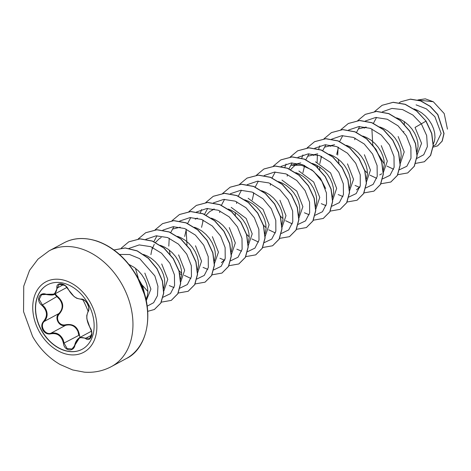 <?xml version="1.0" encoding="UTF-8"?>
<svg xmlns="http://www.w3.org/2000/svg" width="471" height="471" viewBox="0 0 471 471"><rect width="100%" height="100%" fill="white"/><g stroke="black" fill="none" stroke-linecap="round" stroke-linejoin="round"><path stroke-width="0.71" d="M82.225 349.229A36.591 26.882 61.7 0 1 41.807 330.701A36.591 26.882 61.7 0 1 47.5 284.808M87.918 303.336A36.591 26.882 61.7 0 1 82.154 349.27A36.591 26.882 61.7 0 1 41.66 330.783A36.591 26.882 61.7 0 1 47.424 284.849A36.591 26.882 61.7 0 1 87.918 303.336M68.425 289.518C72.169 295.817 76.355 298.997 80.971 299.061C83.255 298.908 85.404 300.439 87.429 303.642C89.149 307.033 89.39 309.718 88.148 311.702C85.957 315.923 86.582 321.222 90.038 327.586C94.224 333.297 90.579 342.505 85.669 338.637C80.741 336.017 77.191 338.125 75.007 344.966C73.847 352.438 64.221 351.089 63.455 343.359C61.73 335.964 57.539 332.779 50.897 333.809C47.618 334.504 44.945 333.262 42.873 330.083C41.195 326.674 41.472 323.701 43.709 321.175C47.912 315.864 47.283 310.577 41.825 305.302C35.584 300.692 39.24 291.496 46.199 294.263C53.152 295.8 56.714 293.692 56.873 287.928C55.972 281.564 65.599 282.9 68.425 289.518L68.319 289.318M55.072 293.757L57.332 296.3C63.72 301.899 64.415 307.74 59.411 313.816C57.338 316.059 57.026 318.673 58.463 321.652C60.288 324.407 62.678 325.443 65.634 324.76C73.382 323.465 78.003 326.98 79.505 335.299L78.81 335.358L78.056 331.772C75.566 326.12 71.415 323.971 65.61 325.326C59.47 327.645 53.829 317.76 58.904 313.539C62.984 309.176 63.22 304.449 59.617 299.356L54.53 294.104M46.199 294.416L41.56 294.728L39.211 299.326L42.272 304.761L44.745 307.369C48.066 312.561 47.901 317.254 44.25 321.434C39.387 325.579 44.969 335.405 50.956 333.221C56.355 332.114 60.429 334.304 63.179 339.785L64.156 343.259L67.065 348.505L71.992 348.993L74.653 345.679M65.098 285.479L59.163 284.284L54.406 294.169L46.199 294.263M79.505 335.299L79.976 337.383M433.338 144.049L434.421 141.288L434.98 137.455L434.698 133.199L433.567 128.73L431.613 124.244L428.893 119.958L425.501 116.066L421.557 112.763L417.218 110.196L414.015 108.901M433.255 146.039L435.681 144.732L441.144 133.417L434.892 116.726L426.355 108.848L416.081 104.856M416.965 152.062L418.089 146.558L417.812 142.307L416.682 137.832L414.727 133.346L412.001 129.06L408.61 125.174L404.671 121.865L400.332 119.298L396.653 117.85M400.073 161.17L401.204 155.66L400.921 151.409L399.791 146.934L397.836 142.454L395.116 138.168L391.719 134.276L387.78 130.967L383.441 128.4L379.761 126.958M366.285 127.123L364.089 128.124L366.044 127.07M383.182 170.278L384.312 164.768L384.036 160.511L382.905 156.042L380.951 151.556L378.225 147.27L374.834 143.378L370.895 140.075L366.55 137.503L362.876 136.06M338.431 147.317L336.683 154.517M366.42 179.062L367.427 173.87L367.144 169.619L366.014 165.144L364.059 160.658L361.339 156.372L357.942 152.486L354.004 149.177L349.665 146.611L346.456 145.315M332.508 145.333L330.312 146.328L332.267 145.28M321.546 156.419L319.797 163.62M319.65 166.987L319.797 169.631M349.529 188.17L350.536 182.972L350.259 178.721L349.129 174.246L347.168 169.76L344.448 165.474L341.057 161.588L337.112 158.28L332.773 155.713L329.094 154.264M315.617 154.435L313.427 155.436L315.376 154.382M304.655 165.527L302.906 172.722M332.732 199.969L336.659 188.347L330.607 172.939L315.488 161.806M332.644 197.272L333.651 192.074L333.368 187.823L332.238 183.349L330.283 178.868L327.563 174.582L324.166 170.69L320.227 167.382L315.888 164.815L312.214 163.372M298.49 163.484L294.163 166.069L290.642 169.584M315.841 209.071L319.768 197.455L313.715 182.041L298.891 171.002M315.753 206.375L316.759 201.182L316.483 196.925L315.352 192.456L313.392 187.97L310.672 183.684L307.28 179.792L303.336 176.49L298.997 173.923L295.788 172.621M298.808 218.303L302.888 206.675L296.83 191.144L281.976 180.099M298.867 215.482L299.868 210.284L299.591 206.033L298.461 201.559L296.506 197.072L293.78 192.786L290.389 188.9L286.45 185.592L282.111 183.025L278.432 181.576M253.775 193.387L252.238 200.034M281.852 224.897L282.983 219.386L282.7 215.135L281.576 210.661L279.615 206.18L276.895 201.888L273.504 198.003L269.559 194.694L265.22 192.127L261.546 190.684M235.206 212.503L235.359 215.153M265.173 236.383L269.106 224.767L263.048 209.354L248.146 198.285M265.091 233.687L266.091 228.494L265.815 224.237L264.684 219.769L262.73 215.282L260.004 210.996L256.613 207.105L252.674 203.802L248.335 201.229L244.649 199.786M248.288 245.491L252.215 233.863L246.162 218.456L231.202 207.37M248.199 242.795L249.206 237.596L248.924 233.339L247.793 228.871L245.838 224.384L243.118 220.098L239.721 216.207L235.783 212.904L231.444 210.337L228.241 209.042M214.287 209.053L209.719 211.585L206.115 215.206M203.107 220.699L201.576 227.346M231.314 251.897L232.315 246.698L232.038 242.447L230.908 237.973L228.953 233.486L226.227 229.2L222.836 225.315L218.897 222.006L214.552 219.439L211.349 218.144M197.402 218.161L195.206 219.162L197.155 218.108M186.21 229.824L184.685 236.448M214.423 260.999L215.43 255.8L215.147 251.549L214.017 247.075L212.062 242.594L209.342 238.308L205.945 234.417L202.006 231.108L197.667 228.541L194.452 227.246M197.532 270.107L198.538 264.908L198.262 260.651L197.131 256.183L195.171 251.697L192.451 247.41L189.059 243.519L185.121 240.216L180.776 237.643L177.573 236.354M161.223 237.478L159.057 238.897L155.536 242.412M154.252 244.278L151.715 250.26L150.908 254.652M180.646 279.203L181.653 274.01L181.37 269.759L180.24 265.285L178.285 260.799L175.565 256.512L172.168 252.627L168.229 249.318L163.89 246.751L160.211 245.303M163.755 288.311L164.762 283.112L164.485 278.861L163.355 274.387L161.394 269.901L158.674 265.615L155.283 261.729L151.338 258.42L146.999 255.853L143.319 254.405M145.945 299.315L147.311 296.047L147.87 292.214L147.594 287.964L146.463 283.489L144.509 279.009L141.783 274.723L138.392 270.831L134.453 267.522L128.96 264.437M417.171 154.659L421.569 143.349L415.045 127.423L421.345 123.826L426.661 135.536L427.374 146.587L423.747 154.747L416.876 158.421M400.279 163.561L404.212 151.921L398.16 136.525M383.253 172.78L387.333 161.164L381.269 145.627M366.509 181.765L370.436 170.143L364.383 154.729M349.476 190.99L353.556 179.357L347.492 163.837M282.064 227.281L285.991 215.659L279.939 200.252M231.396 254.593L235.323 242.965L229.271 227.564M214.364 263.819L218.444 252.203L212.386 236.666M197.62 272.797L201.547 261.175L195.494 245.768M179.828 273.686L181.606 274.799M180.734 281.905L184.661 270.272L178.609 254.87M163.843 291.007L167.77 279.385L161.718 263.978M146.245 300.675L150.914 289.106L144.833 273.08M417.877 99.952L425.319 98.839L433.32 101.754L444.2 113.546L447.45 129.136M433.32 101.754L418.478 100.111M404.236 121.565L404.353 124.226M403.582 131.75L403.953 131.562M382.393 111.786L391.931 108.418L402.623 109.608L412.914 115.065L421.345 123.826L425.919 121.165L431.636 133.499L433.149 145.574L430.5 155.495L424.353 161.759L415.528 163.402M399.302 102.684L400.85 101.76L410.353 99.21L420.579 100.918L430.123 106.399L437.724 114.636L443.912 133.54L442.092 141.159L437.559 145.898L433.155 147.111M426.061 121.088L416.711 110.921L405.26 104.297L393.238 102.272L382.105 105.292L393.097 102.348L405.119 104.374L416.57 110.997L426.061 121.088L431.777 133.428L433.291 145.498L430.641 155.424L424.424 161.718M400.921 101.724L410.494 99.134L420.721 100.841L430.258 106.328L437.865 114.559L444.053 133.464L442.234 141.082L437.63 145.863M300.81 162.889L291.255 165.25L301.646 165.303L311.937 169.943L320.398 178.244L325.644 188.512M376.559 117.409L373.379 123.408M371.89 128.966L372.773 144.921M372.873 145.292L384.324 164.038M386.991 166.104L393.597 169.242M399.443 169.766L406.844 166.263L410.983 158.297L410.889 147.464L406.367 135.883L398.03 125.81L387.203 119.222L375.687 117.462L365.384 120.97M359.667 126.511L356.535 132.392M354.999 138.074L354.763 139.728M364.831 170.602L367.439 173.145M370.1 175.2L376.712 178.344M382.682 178.856L390.017 175.3L394.115 167.329L393.997 156.519L389.476 144.98L381.169 134.936L370.389 128.353L358.908 126.558L348.611 129.99M342.782 135.619L339.644 141.494M338.113 147.176L337.695 155.077M338.119 159.027L338.996 163.131M355.063 185.456L359.82 187.452M365.79 187.958L373.138 184.391L377.23 176.401L377.094 165.568L372.543 154.005L364.201 143.967L353.385 137.414L341.887 135.672L331.608 139.175M325.891 144.721L322.759 150.602M321.222 156.278L320.987 157.938M338.172 194.558L342.935 196.554M348.781 197.078L356.164 193.581L360.309 185.645L360.238 174.835L355.746 163.266L347.445 153.187L336.653 146.575L325.149 144.762L314.834 148.2M309.005 153.823L305.867 159.704M304.337 165.38L304.095 167.04M321.287 203.666L326.044 205.656M332.014 206.168L339.356 202.612L343.447 194.641L343.33 183.831L338.808 172.292L330.501 162.248L319.727 155.665L308.24 153.87L297.949 157.302M292.114 162.931L288.982 168.806M287.445 174.482L287.204 176.154M304.396 212.768L309.159 214.758M315.128 215.271L322.464 211.715L326.556 203.743L326.438 192.933L321.917 181.394L313.615 171.35L302.835 164.768L291.355 162.972L281.063 166.41M275.229 172.033L272.091 177.908M270.56 183.59L270.319 185.244M280.392 216.124L282.994 218.662M285.661 220.722L292.267 223.86M298.114 224.39L305.502 220.893L309.647 212.957L309.571 202.147L305.078 190.578L296.777 180.499L285.985 173.887L274.481 172.074L264.172 175.512M258.338 181.135L255.158 187.134M253.669 192.692L253.427 194.358M263.254 224.95L266.103 227.77M268.77 229.824L275.376 232.968M281.346 233.481L288.699 229.913L292.785 221.918L292.65 211.085L288.099 199.527L279.756 189.489L268.947 182.931L257.449 181.188L247.163 184.691M241.452 190.243L238.314 196.119M236.783 201.794L236.542 203.46M246.61 234.328L249.218 236.872M251.885 238.932L258.491 242.07M264.337 242.594L271.72 239.103L275.865 231.161L275.794 220.351L271.302 208.788L263.001 198.709L252.209 192.097L240.705 190.284L230.396 193.716M224.561 199.345L221.382 205.338M219.892 210.902L219.657 212.556M236.836 249.183L241.599 251.173M247.575 251.685L254.923 248.123L259.009 240.128L258.873 229.295L254.322 217.732L245.98 207.693L235.164 201.141L223.666 199.398L213.387 202.901M207.67 208.447L204.538 214.329M203.001 220.004L202.765 221.67M219.957 258.285L224.714 260.28M230.684 260.787L238.032 257.225L242.123 249.23L241.988 238.397L237.431 226.839L229.089 216.795L218.279 210.243L206.781 208.5L196.495 212.003M190.784 217.549L187.646 223.431M186.116 229.106L186.999 245.061M203.066 267.393L207.823 269.383M213.799 269.889L221.135 266.333L225.226 258.361L225.109 247.558L220.587 236.012L212.28 225.974L201.5 219.392L190.019 217.596L179.728 221.029M173.893 226.651L170.761 232.533M169.224 238.214L168.806 246.115M169.236 250.06L170.113 254.169M179.057 270.743L181.665 273.286M184.332 275.347L190.938 278.485M196.907 278.997L204.243 275.441L208.341 267.469L208.223 256.66L203.702 245.12L195.394 235.076L184.614 228.494L173.134 226.698L162.836 230.131M157.008 235.759L153.87 241.641M152.339 247.316L152.098 248.982M169.289 285.597L174.046 287.593M180.016 288.099L187.364 284.531L191.456 276.542L191.32 265.709L186.769 254.146L178.427 244.108L167.611 237.555L156.113 235.812L145.833 239.315M135.46 268.27L138.221 277.861M142.307 285.249L147.888 291.49M163.131 297.201L170.478 293.633L174.564 285.644L174.429 274.811L169.878 263.248L161.535 253.21L150.72 246.657L139.222 244.914L128.942 248.423M147.211 306.156L153.64 302.688L157.455 295.688L157.938 286.268L154.859 275.9L139.728 258.673L129.59 254.523L119.469 254.428M382.105 105.292L374.651 111.497M397.812 174.682L407.698 172.939L414.209 166.322L416.982 156.001L415.434 143.626L409.635 131.174L400.309 120.623L388.716 113.664L376.459 111.444L365.243 114.382L357.707 120.664M380.827 183.772L390.8 182.041L397.318 175.43L400.091 165.103L398.543 152.722L392.737 140.264L383.406 129.713L371.807 122.754L359.544 120.547L348.322 123.502L340.874 129.702M364.036 192.886L373.897 191.155L380.421 184.55L383.206 174.229L381.663 161.847L375.864 149.389L366.532 138.833L354.934 131.868L342.67 129.649L331.449 132.598L323.983 138.804M319.809 145.81L318.632 149.089M317.401 154.888L317.118 162.383M317.401 165.598L317.684 167.546M347.145 201.988L357.03 200.246L363.547 193.628L366.314 183.307L364.766 170.938L358.967 158.486L349.641 147.935L338.048 140.976L325.791 138.751L314.575 141.694L307.098 147.906M302.924 154.912L301.746 158.191M330.259 211.09L340.127 209.36L346.65 202.742L349.429 192.415L347.881 180.04L342.076 167.582L332.744 157.026L321.14 150.066L308.876 147.859L297.654 150.814L290.154 157.079M286.038 164.014L284.855 167.299M313.368 220.198L323.23 218.467L329.759 211.862L332.538 201.535L330.995 189.159L325.196 176.702L315.87 166.145L304.272 159.18L292.008 156.961L280.787 159.91L273.321 166.116M296.483 229.3L306.368 227.558L312.879 220.94L315.652 210.614L314.098 198.244L308.299 185.792L298.973 175.241L287.381 168.282L275.123 166.063L263.901 169.007L256.43 175.218M279.497 238.391L289.459 236.672L295.982 230.06L298.761 219.733L297.213 207.352L291.414 194.894L282.082 184.338L270.478 177.379L258.208 175.171L246.992 178.126L239.492 184.391M262.706 247.51L272.574 245.78L279.097 239.168L281.876 228.841L280.327 216.472L274.534 204.014L265.208 193.457L253.61 186.492L241.352 184.273L230.131 187.217L222.653 193.428M245.815 256.613L255.7 254.87L262.212 248.252L264.985 237.926L263.43 225.55L257.631 213.098L248.305 202.548L236.707 195.589L224.449 193.375L213.228 196.325L205.768 202.53M201.594 209.536L200.41 212.815M228.93 265.715L238.791 263.984L245.314 257.372L248.099 247.051L246.551 234.67L240.752 222.212L231.42 211.65L219.816 204.697L207.552 202.483L196.33 205.433L188.877 211.638M212.038 274.823L221.918 273.086L228.435 266.468L231.208 256.147L229.66 243.772L223.86 231.32L214.54 220.769L202.948 213.805L190.684 211.585L179.469 214.523L171.986 220.74M195.153 283.925L205.026 282.182L211.544 275.564L214.317 265.238L212.768 252.862L206.963 240.404L197.632 229.854L186.033 222.901L173.77 220.687L162.554 223.637L155.1 229.842M178.262 293.027L188.123 291.296L194.647 284.69L197.431 274.363L195.889 261.988L190.09 249.524L180.758 238.968L169.154 232.009L156.89 229.789L145.669 232.745L138.215 238.944M161.37 302.135L171.256 300.392L177.767 293.774L180.54 283.448L178.992 271.078L173.193 258.626L163.873 248.076L152.28 241.117L140.022 238.897L128.801 241.835L121.271 248.117M147.759 311.337L154.358 309.494L160.758 303.094L163.614 293.127L162.365 281.122L157.043 268.894L148.271 258.302L137.167 250.961L125.192 248.011L113.935 249.971M145.251 296.536L137.149 276.618M407.762 172.904L414.35 166.245L417.123 155.925L415.575 143.555L409.776 131.103L400.45 120.547L388.858 113.588L376.6 111.368L365.313 114.347M390.871 182.006L397.459 175.353L400.232 165.027L398.684 152.645L392.879 140.187L383.547 129.637L371.949 122.684L359.685 120.47L348.393 123.461M373.968 191.12L380.562 184.473L383.347 174.152L381.804 161.771L376.005 149.313L366.673 138.757L355.075 131.792L342.811 129.578L331.519 132.563M357.1 200.21L363.689 193.552L366.456 183.231L364.907 170.861L359.108 158.409L349.782 147.859L338.19 140.9L325.932 138.68L314.646 141.653M340.197 209.318L346.791 202.665L349.57 192.339L348.016 179.963L342.217 167.505L332.885 156.949L321.281 149.99L309.017 147.782L297.725 150.779M323.3 218.432L329.9 211.785L332.679 201.458L331.137 189.083L325.337 176.625L316.012 166.069L304.413 159.104L292.15 156.884L280.857 159.869M306.438 227.522L313.021 220.864L315.794 210.543L314.239 198.167L308.44 185.715L299.114 175.165L287.522 168.206L275.264 165.986L263.972 168.971M289.53 236.636L296.124 229.983L298.902 219.657L297.354 207.281L291.555 194.817L282.223 184.261L270.619 177.302L258.349 175.094L247.063 178.085M272.644 245.738L279.238 239.091L282.017 228.765L280.469 216.395L274.675 203.937L265.35 193.381L253.751 186.422L241.488 184.196L230.201 187.175M255.771 254.835L262.353 248.176L265.126 237.849L263.572 225.479L257.772 213.022L248.447 202.471L236.848 195.518L224.59 193.298L213.298 196.283M238.862 263.948L245.456 257.301L248.241 246.975L246.692 234.593L240.893 222.135L231.561 211.579L219.957 204.62L207.693 202.406L196.401 205.397M221.988 273.045L228.576 266.392L231.349 256.071L229.801 243.695L224.002 231.243L214.682 220.693L203.083 213.728L190.826 211.508L179.539 214.488M205.097 282.147L211.685 275.488L214.458 265.161L212.91 252.786L207.105 240.334L197.773 229.777L186.175 222.824L173.911 220.611L162.625 223.601M188.194 291.261L194.788 284.614L197.573 274.287L196.03 261.911L190.231 249.447L180.899 238.891L169.295 231.932L157.031 229.718L145.739 232.703M171.326 300.351L177.908 293.698L180.681 283.377L179.133 271.002L173.334 258.55L164.014 247.999L152.421 241.04L140.164 238.821L128.871 241.794M154.429 309.459L160.905 303L163.761 293.009L162.489 280.975L157.131 268.729L148.318 258.137L137.173 250.825L125.18 247.929L113.923 249.96M145.492 297.46L142.719 286.221L136.549 275.559M57.332 296.3L41.825 305.302M59.411 313.816L58.904 313.539L44.25 321.434L43.709 321.175M65.634 324.76L65.61 325.326L50.956 333.221L50.897 333.809M75.007 344.966L79.64 337.566L89.631 338.525L91.863 333.333M41.56 294.728L41.56 294.728C41.295 294.198 42.861 294.122 46.252 294.505C51.092 295.288 53.812 295.176 54.406 294.169L66.929 287.422M85.669 338.637A0.536 0.341 -55.3 0 1 86.134 338.101L91.645 335.134M88.148 311.702A0.536 0.436 -143.7 0 1 88.224 311.107M80.971 299.061A0.536 0.442 81.6 0 0 81.53 299.315M63.491 284.614L57.574 287.805A0.536 0.33 175.2 0 1 56.873 287.928M78.81 335.358L63.455 343.359M39.529 332.049A39.988 29.373 61.7 0 1 45.057 282.294A39.988 29.373 61.7 0 1 90.073 302.058A39.988 29.373 61.7 0 1 84.55 351.813A39.988 29.373 61.7 0 1 39.529 332.049M49.078 250.872A65.716 48.277 61.7 0 1 121.795 284.072A65.716 48.277 61.7 0 1 111.444 366.568L126.193 358.619A65.716 48.277 -118.3 0 0 136.543 276.124A65.716 48.277 -118.3 0 0 63.826 242.924L49.078 250.872L37.98 259.144L29.549 270.366L23.738 286.191L23.55 311.631L32.581 336.441C39.487 348.499 48.66 357.854 60.088 364.513L72.652 369.941L84.321 372.161C94.029 372.879 103.067 371.018 111.444 366.568M63.826 242.924C73.582 237.643 84.862 237.101 97.674 241.299C113.452 247.057 126.493 258.62 136.796 275.994C156.084 308.517 148.477 348.416 126.193 358.619M214.046 209L212.091 210.054M381.745 173.805L379.714 174.9M173.034 228.977L180.222 227.205M221.352 262.724L224.985 259.362M308.14 156.148L317.701 153.787M325.031 147.046L334.587 144.685M356.465 189.89L360.091 186.534M358.808 128.836L365.996 127.064M91.451 331.201L79.658 337.554M59.146 284.29C61.142 282.512 67.212 286.262 68.266 289.471L67.477 288.152C67.047 287.522 63.72 283.613 68.266 289.471L74.106 296.571L76.791 298.314L81.43 299.344C82.29 300.251 81.754 295.77 88.13 311.196L86.758 315.576L86.864 318.861L90.002 327.757C92.487 332.862 92.363 336.453 89.631 338.525L89.631 338.525M81.43 299.344C83.814 299.527 85.793 300.987 87.376 303.718L88.589 306.845C88.836 306.904 88.972 310.218 88.13 311.196M79.64 337.566C77.032 339.438 75.431 341.852 74.836 344.813C73.452 348.016 72.505 349.411 71.992 348.993L71.992 348.993"/></g></svg>
